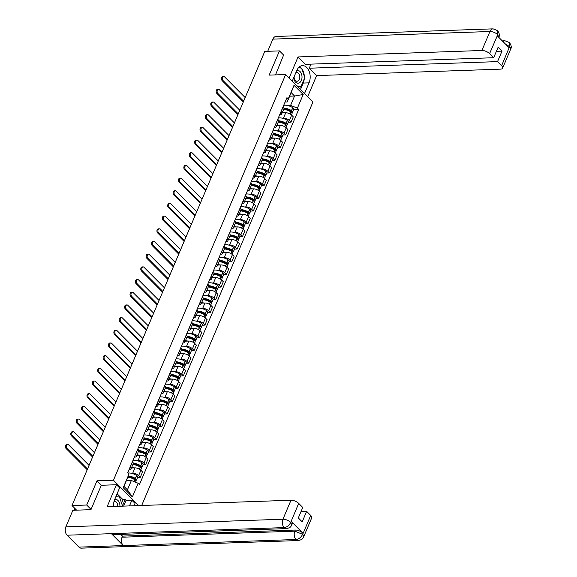 <?xml version="1.0" encoding="UTF-8"?>
<svg xmlns="http://www.w3.org/2000/svg" width="577" height="577" viewBox="0 0 577 577"><rect width="100%" height="100%" fill="white"/><g stroke="black" fill="none" stroke-linecap="round" stroke-linejoin="round"><path stroke-width="0.87" d="M141.682 505.481L312.965 101.97L285.651 74.541L113.445 480.223L96.986 480.8L86.701 505.026L72.002 505.546L264.778 51.403L279.47 50.891L269.185 75.118L285.651 74.541M283.841 55.277L279.47 50.891M86.701 505.026L91.072 509.419M76.604 510.162L72.002 505.546M131.426 473.284L132.703 473.241A4.515 1.969 23 0 1 138.617 475.643L140.283 477.316L142.562 471.95L140.896 470.277A4.515 1.969 -157 0 0 134.982 467.875L131.419 467.997M130.965 469.072L133.237 463.713A4.515 1.969 -157 0 0 132.479 461.831L130.2 467.19A4.515 1.969 23 0 1 130.965 469.072A4.515 1.969 23 0 1 129.32 469.837L128.952 469.851M137.6 477.41L140.283 477.316M136.807 460.597L138.091 460.554A4.515 1.969 23 0 1 143.998 462.956L145.664 464.636L147.943 459.27L146.277 457.597A4.515 1.969 -157 0 0 140.37 455.188L136.799 455.311M135.501 454.424L135.588 454.51A4.515 1.969 23 0 1 136.345 456.393A4.515 1.969 23 0 1 134.701 457.15L134.34 457.164M142.988 464.73L145.664 464.636M136.345 456.393L138.624 451.026A4.515 1.969 -157 0 0 137.867 449.144L137.78 449.057M142.194 447.918L143.471 447.875A4.515 1.969 23 0 1 149.385 450.276L151.051 451.95L153.323 446.584L151.657 444.91A4.515 1.969 -157 0 0 145.75 442.509L142.187 442.631M140.882 441.744L140.968 441.831A4.515 1.969 23 0 1 141.726 443.713A4.515 1.969 23 0 1 140.088 444.47L139.721 444.485M148.368 452.043L151.051 451.95M141.726 443.713L144.005 438.347A4.515 1.969 -157 0 0 143.247 436.464L143.161 436.378M147.575 435.231L148.859 435.188A4.515 1.969 23 0 1 154.766 437.597L156.432 439.27L158.711 433.904L157.045 432.231A4.515 1.969 -157 0 0 151.131 429.822L147.568 429.952M146.269 429.057L146.356 429.144A4.515 1.969 23 0 1 147.113 431.026A4.515 1.969 23 0 1 145.469 431.791L145.108 431.798M153.749 439.364L156.432 439.27M147.113 431.026L149.393 425.66A4.515 1.969 -157 0 0 148.628 423.778L148.549 423.691M152.963 422.552L154.239 422.508A4.515 1.969 23 0 1 160.146 424.91L161.812 426.583L164.092 421.217L162.425 419.544A4.515 1.969 -157 0 0 156.518 417.142L152.955 417.265M151.65 416.378L151.737 416.464A4.515 1.969 23 0 1 152.494 418.347A4.515 1.969 23 0 1 150.857 419.104L150.489 419.118M159.137 426.677L161.812 426.583M152.494 418.347L154.773 412.981A4.515 1.969 -157 0 0 154.016 411.098L153.929 411.012M158.343 409.872L159.627 409.821A4.515 1.969 23 0 1 165.534 412.23L167.2 413.904L169.479 408.538L167.813 406.864A4.515 1.969 -157 0 0 161.899 404.455L158.336 404.585M157.038 403.691L157.117 403.777A4.515 1.969 23 0 1 157.882 405.66A4.515 1.969 23 0 1 156.237 406.424L155.869 406.439M164.517 413.997L167.2 413.904M157.882 405.66L160.154 400.294A4.515 1.969 -157 0 0 159.396 398.411L159.31 398.325M163.724 397.185L165.008 397.142A4.515 1.969 23 0 1 170.915 399.544L172.581 401.217L174.86 395.851L173.194 394.178A4.515 1.969 -157 0 0 167.287 391.776L163.717 391.898M162.418 391.011L162.505 391.098A4.515 1.969 23 0 1 163.262 392.98A4.515 1.969 23 0 1 161.618 393.738L161.257 393.752M169.905 401.311L172.581 401.217M163.262 392.98L165.541 387.614A4.515 1.969 -157 0 0 164.784 385.732L164.697 385.645M169.111 384.506L170.388 384.462A4.515 1.969 23 0 1 176.302 386.864L177.968 388.537L180.24 383.171L178.574 381.498A4.515 1.969 -157 0 0 172.667 379.096L169.104 379.219M167.799 378.332L167.885 378.411A4.515 1.969 23 0 1 168.643 380.293A4.515 1.969 23 0 1 167.005 381.058L166.638 381.072M175.285 388.631L177.968 388.537M168.643 380.293L170.922 374.935A4.515 1.969 -157 0 0 170.165 373.045L170.078 372.966M174.492 371.819L175.776 371.776A4.515 1.969 23 0 1 181.683 374.177L183.349 375.851L185.628 370.492L183.962 368.818A4.515 1.969 -157 0 0 178.055 366.409L174.485 366.532M173.187 365.645L173.273 365.731A4.515 1.969 23 0 1 174.03 367.614A4.515 1.969 23 0 1 172.386 368.371L172.025 368.386M180.666 375.952L183.349 375.851M174.03 367.614L176.31 362.248A4.515 1.969 -157 0 0 175.545 360.365L175.466 360.279M179.88 359.139L181.156 359.096A4.515 1.969 23 0 1 187.063 361.498L188.729 363.171L191.009 357.805L189.343 356.132A4.515 1.969 -157 0 0 183.436 353.73L179.873 353.852M178.567 352.965L178.654 353.052A4.515 1.969 23 0 1 179.411 354.934A4.515 1.969 23 0 1 177.774 355.692L177.406 355.706M186.054 363.265L188.729 363.171M179.411 354.934L181.69 349.568A4.515 1.969 -157 0 0 180.933 347.686L180.846 347.599M185.26 346.452L186.544 346.409A4.515 1.969 23 0 1 192.451 348.818L194.117 350.491L196.396 345.125L194.73 343.452A4.515 1.969 -157 0 0 188.816 341.043L185.253 341.173M183.955 340.279L184.041 340.365A4.515 1.969 23 0 1 184.799 342.248A4.515 1.969 23 0 1 183.154 343.012L182.786 343.019M191.434 350.585L194.117 350.491M184.799 342.248L187.071 336.881A4.515 1.969 -157 0 0 186.313 334.999L186.234 334.912M190.641 333.773L191.925 333.73A4.515 1.969 23 0 1 197.832 336.131L199.498 337.805L201.777 332.439L200.111 330.765A4.515 1.969 -157 0 0 194.204 328.363L190.641 328.486M189.335 327.599L189.422 327.686A4.515 1.969 23 0 1 190.179 329.568A4.515 1.969 23 0 1 188.535 330.325L188.174 330.34M196.822 337.898L199.498 337.805M190.179 329.568L192.458 324.202A4.515 1.969 -157 0 0 191.701 322.319L191.614 322.233M196.029 321.093L197.305 321.043A4.515 1.969 23 0 1 203.219 323.452L204.885 325.125L207.157 319.759L205.491 318.086A4.515 1.969 -157 0 0 199.584 315.677L196.021 315.807M194.723 314.912L194.802 314.999A4.515 1.969 23 0 1 195.56 316.881A4.515 1.969 23 0 1 193.922 317.646L193.555 317.653M202.202 325.219L204.885 325.125M195.56 316.881L197.839 311.515A4.515 1.969 -157 0 0 197.082 309.633L196.995 309.546M201.409 308.406L202.693 308.363A4.515 1.969 23 0 1 208.6 310.765L210.266 312.438L212.545 307.072L210.879 305.399A4.515 1.969 -157 0 0 204.972 302.997L201.402 303.12M200.104 302.233L200.19 302.319A4.515 1.969 23 0 1 200.947 304.202A4.515 1.969 23 0 1 199.303 304.959L198.942 304.973M207.59 312.532L210.266 312.438M200.947 304.202L203.227 298.836A4.515 1.969 -157 0 0 202.469 296.953L202.383 296.866M206.797 295.727L208.073 295.676A4.515 1.969 23 0 1 213.98 298.085L215.647 299.759L217.926 294.393L216.26 292.719A4.515 1.969 -157 0 0 210.353 290.318L206.79 290.44M205.484 289.553L205.571 289.632A4.515 1.969 23 0 1 206.328 291.515A4.515 1.969 23 0 1 204.691 292.279L204.323 292.294M212.971 299.852L215.647 299.759M206.328 291.515L208.607 286.149A4.515 1.969 -157 0 0 207.85 284.266L207.763 284.187M212.177 283.04L213.461 282.997A4.515 1.969 23 0 1 219.368 285.399L221.034 287.072L223.313 281.706L221.647 280.033A4.515 1.969 -157 0 0 215.733 277.631L212.17 277.753M210.872 276.866L210.958 276.953A4.515 1.969 23 0 1 211.716 278.835A4.515 1.969 23 0 1 210.071 279.593L209.703 279.607M218.351 287.166L221.034 287.072M211.716 278.835L213.988 273.469A4.515 1.969 -157 0 0 213.23 271.587L213.151 271.5M217.558 270.361L218.842 270.317A4.515 1.969 23 0 1 224.749 272.719L226.415 274.392L228.694 269.026L227.028 267.353A4.515 1.969 -157 0 0 221.121 264.951L217.558 265.074M216.252 264.187L216.339 264.273A4.515 1.969 23 0 1 217.096 266.156A4.515 1.969 23 0 1 215.452 266.913L215.091 266.927M223.739 274.486L226.415 274.392M217.096 266.156L219.375 260.79A4.515 1.969 -157 0 0 218.618 258.907L218.532 258.821M222.946 257.674L224.222 257.63A4.515 1.969 23 0 1 230.136 260.039L231.803 261.713L234.082 256.347L232.416 254.673A4.515 1.969 -157 0 0 226.501 252.264L222.938 252.394M221.64 251.5L221.719 251.586A4.515 1.969 23 0 1 222.484 253.469A4.515 1.969 23 0 1 220.84 254.233L220.472 254.241M229.119 261.807L231.803 261.713M222.484 253.469L224.756 248.103A4.515 1.969 -157 0 0 223.999 246.22L223.912 246.134M228.326 244.994L229.61 244.951A4.515 1.969 23 0 1 235.517 247.353L237.183 249.026L239.462 243.66L237.796 241.987A4.515 1.969 -157 0 0 231.889 239.585L228.319 239.707M227.021 238.82L227.107 238.907A4.515 1.969 23 0 1 227.865 240.789A4.515 1.969 23 0 1 226.22 241.547L225.859 241.561M234.507 249.12L237.183 249.026M227.865 240.789L230.144 235.423A4.515 1.969 -157 0 0 229.386 233.541L229.3 233.454M233.714 232.315L234.99 232.264A4.515 1.969 23 0 1 240.905 234.673L242.571 236.346L244.843 230.98L243.177 229.307A4.515 1.969 -157 0 0 237.27 226.898L233.707 227.028M232.401 226.134L232.488 226.22A4.515 1.969 23 0 1 233.245 228.103A4.515 1.969 23 0 1 231.608 228.867L231.24 228.874M239.888 236.44L242.571 236.346M233.245 228.103L235.524 222.736A4.515 1.969 -157 0 0 234.767 220.854L234.68 220.767M239.094 219.628L240.378 219.585A4.515 1.969 23 0 1 246.285 221.986L247.951 223.66L250.23 218.294L248.564 216.62A4.515 1.969 -157 0 0 242.65 214.218L239.087 214.341M237.789 213.454L237.875 213.54A4.515 1.969 23 0 1 238.633 215.423A4.515 1.969 23 0 1 236.988 216.18L236.62 216.195M245.268 223.753L247.951 223.66M238.633 215.423L240.912 210.057A4.515 1.969 -157 0 0 240.147 208.174L240.068 208.088M244.482 206.948L245.759 206.898A4.515 1.969 23 0 1 251.666 209.307L253.332 210.98L255.611 205.614L253.945 203.941A4.515 1.969 -157 0 0 248.038 201.532L244.475 201.661M243.169 200.774L243.256 200.854A4.515 1.969 23 0 1 244.013 202.736A4.515 1.969 23 0 1 242.376 203.501L242.008 203.515M250.656 211.074L253.332 210.98M244.013 202.736L246.292 197.37A4.515 1.969 -157 0 0 245.535 195.488L245.449 195.408M249.863 194.261L251.139 194.218A4.515 1.969 23 0 1 257.053 196.62L258.72 198.293L260.999 192.927L259.333 191.254A4.515 1.969 -157 0 0 253.418 188.852L249.855 188.975M248.557 188.088L248.637 188.174A4.515 1.969 23 0 1 249.401 190.057A4.515 1.969 23 0 1 247.757 190.814L247.389 190.828M256.037 198.387L258.72 198.293M249.401 190.057L251.673 184.69A4.515 1.969 -157 0 0 250.916 182.808L250.829 182.721M255.243 181.582L256.527 181.539A4.515 1.969 23 0 1 262.434 183.94L264.1 185.614L266.379 180.248L264.713 178.574A4.515 1.969 -157 0 0 258.806 176.173L255.236 176.295M253.938 175.408L254.024 175.495A4.515 1.969 23 0 1 254.782 177.377A4.515 1.969 23 0 1 253.137 178.134L252.776 178.149M261.424 185.707L264.1 185.614M254.782 177.377L257.061 172.011A4.515 1.969 -157 0 0 256.303 170.128L256.217 170.042M260.631 168.895L261.908 168.852A4.515 1.969 23 0 1 267.822 171.261L269.488 172.934L271.76 167.568L270.094 165.895A4.515 1.969 -157 0 0 264.187 163.486L260.624 163.616M259.318 162.721L259.405 162.808A4.515 1.969 23 0 1 260.162 164.69A4.515 1.969 23 0 1 258.525 165.455L258.157 165.462M266.805 173.028L269.488 172.934M260.162 164.69L262.441 159.324A4.515 1.969 -157 0 0 261.684 157.442L261.597 157.355M266.011 156.216L267.295 156.172A4.515 1.969 23 0 1 273.202 158.574L274.868 160.247L277.148 154.881L275.481 153.208A4.515 1.969 -157 0 0 269.574 150.806L266.004 150.929M264.706 150.042L264.793 150.128A4.515 1.969 23 0 1 265.55 152.011A4.515 1.969 23 0 1 263.905 152.768L263.545 152.782M272.185 160.341L274.868 160.247M265.55 152.011L267.829 146.645A4.515 1.969 -157 0 0 267.064 144.762L266.985 144.676M271.399 143.536L272.676 143.485A4.515 1.969 23 0 1 278.583 145.894L280.249 147.568L282.528 142.202L280.862 140.528A4.515 1.969 -157 0 0 274.955 138.119L271.392 138.249M270.086 137.355L270.173 137.441A4.515 1.969 23 0 1 270.93 139.324A4.515 1.969 23 0 1 269.293 140.088L268.925 140.096M277.573 147.662L280.249 147.568M270.93 139.324L273.209 133.958A4.515 1.969 -157 0 0 272.452 132.075L272.366 131.989M276.78 130.849L278.064 130.806A4.515 1.969 23 0 1 283.971 133.208L285.637 134.881L287.916 129.515L286.25 127.842A4.515 1.969 -157 0 0 280.335 125.44L276.772 125.562M275.474 124.675L275.561 124.762A4.515 1.969 23 0 1 276.318 126.644A4.515 1.969 23 0 1 274.674 127.402L274.306 127.416M282.954 134.975L285.637 134.881M276.318 126.644L278.59 121.278A4.515 1.969 -157 0 0 277.833 119.396L277.746 119.309M282.16 118.17L283.444 118.119A4.515 1.969 23 0 1 289.351 120.528L291.017 122.201L293.296 116.835L291.63 115.162A4.515 1.969 -157 0 0 285.723 112.753L282.16 112.883M280.855 111.988L280.941 112.075A4.515 1.969 23 0 1 281.699 113.957A4.515 1.969 23 0 1 280.054 114.722L279.694 114.736M288.341 122.295L291.017 122.201M281.699 113.957L283.978 108.591A4.515 1.969 -157 0 0 283.22 106.709L283.134 106.63M131.376 480.49L138.177 483.266L132.385 496.92L123.204 487.702L129.003 474.049L124.019 486.44L127.402 489.844L131.376 480.49L126.471 480.663M289.661 96.2L294.566 96.027L291.183 92.623L287.209 101.978L288.233 98.934L286.949 97.643L127.719 472.758L129.003 474.049M288.233 98.934L294.025 85.273L303.206 94.491L297.407 108.144L290.599 105.375L294.566 96.027L303.206 94.491M138.177 483.266L139.461 484.55L298.691 109.435L297.407 108.144M138.696 505.582L113.445 480.223M101.429 485.264L96.986 480.8M287.548 105.483L290.599 105.375M287.209 101.978L285.074 102.05M293.722 109.608L298.691 109.435M132.385 496.92L127.402 489.844M123.204 487.702L124.019 486.44M291.183 92.623L294.025 85.273M89.06 465.358L68.605 444.809A2.207 1.45 88 0 0 67.747 444.434A2.207 1.45 88 0 0 66.42 446.021A2.207 1.45 88 0 0 67.047 448.466L66.088 448.502A2.207 1.45 -92 0 1 65.461 446.05A2.207 1.45 -92 0 1 66.788 444.47L67.747 444.434M127.906 477.287A7.458 3.246 23 0 1 134.773 479.718L134.888 479.79A2.474 1.082 23 0 1 135.941 481.326L135.566 482.199M128.649 480.591A7.458 3.246 -157 0 0 126.644 480.252M135.66 480.439A2.474 1.082 -157 0 0 136.489 480.028A2.474 1.082 -157 0 0 135.436 478.492L135.328 478.42A7.458 3.246 -157 0 0 128.361 475.975M136.489 480.028L137.752 477.056A2.474 1.082 -157 0 0 136.699 475.52L136.59 475.448A7.458 3.246 -157 0 0 128.015 473.053M128.123 476.674A6.181 2.69 23 0 1 134.693 478.708L134.809 478.78A1.204 0.527 23 0 1 135.314 479.53A1.204 0.527 23 0 1 134.881 479.732L134.802 479.732M130.604 476.955L128 477.049M87.509 469.022L67.047 448.466M66.088 448.502L87.214 469.721M120.802 534.41L122.504 536.12L295.28 530.054A5.885 2.56 23 0 1 302.983 533.191L291.241 521.399A5.885 2.56 23 0 1 292.229 523.851L291.767 524.947C290.685 526.195 291.681 527.378 286.473 528.597L113.698 534.663A6.037 3.967 -92 0 1 111.39 533.66L67.091 535.211A6.037 3.967 -92 0 1 65.85 526.837L72.875 510.299L90.964 509.657L101.321 485.271L116.453 484.738L119.598 487.897L114.693 499.437A11.035 7.263 88 0 0 113.611 506.462M116.453 484.738L107.134 506.693L290.988 500.237A5.885 2.56 23 0 1 298.698 503.375L302.766 507.464L298.316 517.951L302.189 521.846L306.647 511.359L310.714 515.441A5.885 2.56 23 0 1 311.703 517.901L303.646 536.884A5.885 2.56 -157 0 0 302.658 534.425L310.714 515.441M121.523 503.036L122.966 499.646L125.18 499.567L126.053 500.447L131.888 500.237L135.025 503.396L134.03 505.748M131.888 500.237L129.479 505.906M122.966 499.646L117.109 493.761M303.646 536.884C302.572 538.139 303.531 539.329 298.352 540.534L81.278 548.15A6.037 3.967 -92 0 1 78.941 547.119L123.247 545.568A6.037 3.967 -92 0 1 122.035 537.216L294.811 531.157L295.28 530.054M67.091 535.211L78.941 547.119M286.473 528.597A6.037 3.967 -92 0 1 284.165 527.594L111.39 533.66L123.247 545.568L296.023 539.502C298.843 539.134 301.014 537.454 302.521 534.468L302.658 534.425M306.647 511.359L301.028 511.554M122.504 536.12L122.035 537.216M126.053 500.447L123.644 506.108M122.497 505.885L125.18 499.567M291.76 524.947L290.772 522.495L291.241 521.399M65.85 526.837L282.932 519.221A6.037 3.967 -92 0 0 284.165 527.594C286.993 527.219 289.149 525.539 290.642 522.546L290.772 522.495M304.274 78.811A11.035 7.263 88 0 1 303.228 83.052L309.056 82.85A11.035 7.263 88 0 0 309.185 71.382A11.035 7.263 88 0 0 302.528 65.641A11.035 7.263 88 0 0 296.766 70.502L292.243 81.162M309.056 82.85L304.533 93.503M307.678 96.662L316.614 75.594L309.272 68.216L497.554 61.609L501.622 65.699L509.671 46.535L509.073 47.675L497.331 35.875L497.792 34.606L489.606 53.625A5.885 2.56 -157 0 0 481.896 50.487L489.952 31.504L272.878 39.128L267.706 51.303M311.003 64.126L309.272 68.216M496.386 51.317L502.004 51.122L498.124 47.227L493.674 57.714L305.392 64.321L298.042 56.943L481.896 50.487M289.106 78.003L298.042 56.943M316.614 75.594L500.468 69.146A5.885 2.56 -157 0 0 502.61 68.151A5.885 2.56 -157 0 0 501.622 65.699M272.878 39.128A6.037 3.967 -92 0 1 276.022 36.466L493.104 28.85A6.037 3.967 -92 0 0 489.952 31.504A5.885 2.56 23 0 1 497.662 34.642M493.674 57.714L489.606 53.625M502.004 51.122L497.554 61.609M283.61 55.046L275.51 74.895M304.317 76.222A11.035 7.263 88 0 0 301.728 68.613M301.259 68.05A11.035 7.263 88 0 0 299.643 66.68M303.228 83.052L300.509 89.457M300.992 68.021L298.619 67.574M299.629 88.584L300.559 86.391M299.586 67.87L300.927 67.819M298.1 87.048L298.345 86.471M505.575 44.155L509.541 46.578M503.057 41.631A6.037 3.967 -92 0 1 504.983 40.787L509.39 42.51L509.679 46.528M493.104 28.85L497.533 30.595L497.792 34.606M119.944 506.238A6.376 4.198 88 0 0 117.989 500.504A6.376 4.198 88 0 0 114.628 499.595M117.737 506.317A4.364 2.871 88 0 0 116.41 502.199A4.364 2.871 88 0 0 114.722 501.456A4.364 2.871 88 0 0 113.986 501.629M115.89 496.631L119.475 497.013L122.584 506.152M293.686 77.772A6.376 4.198 88 0 0 295.575 82.136A6.376 4.198 88 0 0 301.367 80.419A6.376 4.198 88 0 0 300.062 71.57A6.376 4.198 88 0 0 296.701 70.661M294.068 76.856A4.364 2.871 88 0 0 295.41 80.506A4.364 2.871 88 0 0 297.097 81.249A4.364 2.871 88 0 0 299.73 78.111A4.364 2.871 88 0 0 298.482 73.265A4.364 2.871 88 0 0 296.794 72.522A4.364 2.871 88 0 0 295.77 72.846M298.468 67.747L301.547 68.079L304.786 77.592L301.064 86.37L297.472 86.406M301.064 86.37L297.004 85.944M292.734 81.653L292.424 80.737M94.448 452.678L73.986 432.13A2.207 1.45 88 0 0 73.135 431.747A2.207 1.45 88 0 0 71.8 433.334A2.207 1.45 88 0 0 72.435 435.786L71.476 435.823A2.207 1.45 -92 0 1 70.841 433.37A2.207 1.45 -92 0 1 72.175 431.784L73.135 431.747M132.869 464.579A7.458 3.246 23 0 1 140.161 467.038L140.269 467.11A2.474 1.082 23 0 1 141.322 468.647L140.709 470.096M134.03 467.904A7.458 3.246 -157 0 0 131.614 467.543M141.04 467.759A2.474 1.082 -157 0 0 141.877 467.341A2.474 1.082 -157 0 0 140.824 465.805L140.709 465.733A7.458 3.246 -157 0 0 133.309 463.273M141.877 467.341L143.132 464.377A2.474 1.082 -157 0 0 142.086 462.841L141.971 462.768A7.458 3.246 -157 0 0 132.934 460.468M133.107 464.023A6.181 2.69 23 0 1 140.081 466.028L140.189 466.101A1.204 0.527 23 0 1 140.701 466.843A1.204 0.527 23 0 1 140.261 467.045L139.288 469.087M135.984 464.276L132.955 464.384M92.89 456.335L72.435 435.786M71.476 435.823L92.594 457.034M99.828 439.991L79.366 419.443A2.207 1.45 88 0 0 78.515 419.068A2.207 1.45 88 0 0 77.188 420.655A2.207 1.45 88 0 0 77.816 423.1L76.856 423.136A2.207 1.45 -92 0 1 76.229 420.683A2.207 1.45 -92 0 1 77.556 419.104L78.515 419.068M138.256 451.892A7.458 3.246 23 0 1 145.541 454.351L145.656 454.424A2.474 1.082 23 0 1 146.702 455.96L146.089 457.417M139.418 455.224A7.458 3.246 -157 0 0 136.994 454.864M146.428 455.073A2.474 1.082 -157 0 0 147.258 454.662A2.474 1.082 -157 0 0 146.205 453.125L146.096 453.053A7.458 3.246 -157 0 0 138.689 450.594M147.258 454.662L148.52 451.69A2.474 1.082 -157 0 0 147.467 450.154L147.351 450.082A7.458 3.246 -157 0 0 138.321 447.781M138.487 451.344A6.181 2.69 23 0 1 145.462 453.342L145.577 453.414A1.204 0.527 23 0 1 146.082 454.164A1.204 0.527 23 0 1 145.649 454.366L144.668 456.407M141.372 451.589L138.336 451.697M98.278 443.655L77.816 423.1M76.856 423.136L97.982 444.355M105.216 427.312L84.754 406.763A2.207 1.45 88 0 0 83.903 406.388A2.207 1.45 88 0 0 82.569 407.968A2.207 1.45 88 0 0 83.203 410.42L82.237 410.456A2.207 1.45 -92 0 1 81.609 408.004A2.207 1.45 -92 0 1 82.937 406.417L83.903 406.388M143.637 439.212A7.458 3.246 23 0 1 150.929 441.672L151.037 441.744A2.474 1.082 23 0 1 152.09 443.28L151.47 444.73M144.798 442.537A7.458 3.246 -157 0 0 142.375 442.177M151.809 442.393A2.474 1.082 -157 0 0 152.638 441.975A2.474 1.082 -157 0 0 151.592 440.439L151.477 440.366A7.458 3.246 -157 0 0 144.07 437.907M152.638 441.975L153.9 439.01A2.474 1.082 -157 0 0 152.847 437.474L152.739 437.402A7.458 3.246 -157 0 0 143.702 435.101M143.875 438.657A6.181 2.69 23 0 1 150.842 440.662L150.958 440.734A1.204 0.527 23 0 1 151.47 441.477A1.204 0.527 23 0 1 151.03 441.679L150.95 441.686M146.753 438.909L143.723 439.018M103.658 430.969L83.203 410.42M82.237 410.456L103.362 431.668M110.596 414.632L90.135 394.077A2.207 1.45 88 0 0 89.284 393.702A2.207 1.45 88 0 0 87.956 395.288A2.207 1.45 88 0 0 88.584 397.741L87.625 397.769A2.207 1.45 -92 0 1 86.997 395.324A2.207 1.45 -92 0 1 88.324 393.738L89.284 393.702M149.017 426.526A7.458 3.246 23 0 1 156.309 428.985L156.425 429.057A2.474 1.082 23 0 1 157.471 430.593L156.857 432.05M150.179 429.858A7.458 3.246 -157 0 0 147.762 429.497M157.189 429.706A2.474 1.082 -157 0 0 158.026 429.295A2.474 1.082 -157 0 0 156.973 427.759L156.865 427.687A7.458 3.246 -157 0 0 149.457 425.227M158.026 429.295L159.281 426.331A2.474 1.082 -157 0 0 158.235 424.795L158.12 424.722A7.458 3.246 -157 0 0 149.09 422.414M149.255 425.977A6.181 2.69 23 0 1 156.23 427.983L156.338 428.055A1.204 0.527 23 0 1 156.85 428.798A1.204 0.527 23 0 1 156.41 428.999L156.331 428.999M152.133 426.23L149.104 426.331M109.046 418.289L88.584 397.741M87.625 397.769L108.75 418.989M115.977 401.945L95.522 381.397A2.207 1.45 88 0 0 94.664 381.022A2.207 1.45 88 0 0 93.337 382.601A2.207 1.45 88 0 0 93.964 385.054L93.005 385.09A2.207 1.45 -92 0 1 92.378 382.638A2.207 1.45 -92 0 1 93.705 381.051L94.664 381.022M154.405 413.846A7.458 3.246 23 0 1 161.69 416.305L161.805 416.378A2.474 1.082 23 0 1 162.858 417.914L162.238 419.364M155.566 417.171A7.458 3.246 -157 0 0 153.143 416.81M162.577 417.027A2.474 1.082 -157 0 0 163.406 416.616A2.474 1.082 -157 0 0 162.361 415.079L162.245 415.007A7.458 3.246 -157 0 0 154.838 412.541M163.406 416.616L164.669 413.644A2.474 1.082 -157 0 0 163.616 412.108L163.507 412.036A7.458 3.246 -157 0 0 154.47 409.735M154.636 413.291A6.181 2.69 23 0 1 161.61 415.296L161.726 415.368A1.204 0.527 23 0 1 162.231 416.111A1.204 0.527 23 0 1 161.798 416.32L160.824 418.361M157.521 413.543L154.485 413.651M114.426 405.602L93.964 385.054M93.005 385.09L114.131 406.302M121.365 389.266L100.903 368.717A2.207 1.45 88 0 0 100.052 368.335A2.207 1.45 88 0 0 98.717 369.922A2.207 1.45 88 0 0 99.352 372.374L98.393 372.403A2.207 1.45 -92 0 1 97.758 369.958A2.207 1.45 -92 0 1 99.093 368.371L100.052 368.335M159.786 401.166A7.458 3.246 23 0 1 167.078 403.626L167.186 403.698A2.474 1.082 23 0 1 168.239 405.234L167.626 406.684M160.947 404.491A7.458 3.246 -157 0 0 158.531 404.131M167.957 404.347A2.474 1.082 -157 0 0 168.794 403.929A2.474 1.082 -157 0 0 167.741 402.393L167.626 402.32A7.458 3.246 -157 0 0 160.226 399.861M168.794 403.929L170.049 400.965A2.474 1.082 -157 0 0 169.003 399.428L168.888 399.356A7.458 3.246 -157 0 0 159.858 397.055M160.024 400.611A6.181 2.69 23 0 1 166.998 402.616L167.106 402.688A1.204 0.527 23 0 1 167.618 403.431A1.204 0.527 23 0 1 167.179 403.633L167.099 403.64M162.902 400.864L159.872 400.965M119.814 392.923L99.352 372.374M98.393 372.403L119.511 393.622M126.745 376.579L106.291 356.031A2.207 1.45 88 0 0 105.432 355.656A2.207 1.45 88 0 0 104.105 357.242A2.207 1.45 88 0 0 104.733 359.687L103.773 359.723A2.207 1.45 -92 0 1 103.146 357.271A2.207 1.45 -92 0 1 104.473 355.684L105.432 355.656M165.173 388.48A7.458 3.246 23 0 1 172.458 390.939L172.573 391.011A2.474 1.082 23 0 1 173.627 392.548L173.006 394.004M166.335 391.812A7.458 3.246 -157 0 0 163.911 391.451M173.345 391.66A2.474 1.082 -157 0 0 174.175 391.249A2.474 1.082 -157 0 0 173.122 389.713L173.013 389.641A7.458 3.246 -157 0 0 165.606 387.174M174.175 391.249L175.437 388.278A2.474 1.082 -157 0 0 174.384 386.741L174.276 386.669A7.458 3.246 -157 0 0 165.238 384.369M165.404 387.932A6.181 2.69 23 0 1 172.379 389.929L172.494 390.002A1.204 0.527 23 0 1 172.999 390.752A1.204 0.527 23 0 1 172.566 390.954L172.48 390.954M168.289 388.177L165.253 388.285M125.195 380.243L104.733 359.687M103.773 359.723L124.899 380.943M132.133 363.899L111.671 343.351A2.207 1.45 88 0 0 110.82 342.969A2.207 1.45 88 0 0 109.486 344.556A2.207 1.45 88 0 0 110.12 347.008L109.161 347.044A2.207 1.45 -92 0 1 108.526 344.592A2.207 1.45 -92 0 1 109.854 343.005L110.82 342.969M170.554 375.8A7.458 3.246 23 0 1 177.846 378.26L177.954 378.332A2.474 1.082 23 0 1 179.007 379.868L178.387 381.318M171.715 379.125A7.458 3.246 -157 0 0 169.292 378.764M178.726 378.981A2.474 1.082 -157 0 0 179.555 378.562A2.474 1.082 -157 0 0 178.509 377.026L178.394 376.954A7.458 3.246 -157 0 0 170.994 374.495M179.555 378.562L180.817 375.598A2.474 1.082 -157 0 0 179.764 374.062L179.656 373.99A7.458 3.246 -157 0 0 170.619 371.689M170.792 375.245A6.181 2.69 23 0 1 177.759 377.25L177.875 377.322A1.204 0.527 23 0 1 178.387 378.065A1.204 0.527 23 0 1 177.947 378.267L176.973 380.308M173.67 375.497L170.641 375.605M130.575 367.556L110.12 347.008M109.161 347.044L130.279 368.256M137.514 351.213L117.052 330.664A2.207 1.45 88 0 0 116.201 330.289A2.207 1.45 88 0 0 114.873 331.876A2.207 1.45 88 0 0 115.501 334.321L114.542 334.357A2.207 1.45 -92 0 1 113.914 331.905A2.207 1.45 -92 0 1 115.241 330.325L116.201 330.289M175.942 363.113A7.458 3.246 23 0 1 183.226 365.573L183.342 365.645A2.474 1.082 23 0 1 184.388 367.181L183.774 368.638M177.103 366.445A7.458 3.246 -157 0 0 174.68 366.085M184.106 366.294A2.474 1.082 -157 0 0 184.943 365.883A2.474 1.082 -157 0 0 183.89 364.347L183.782 364.275A7.458 3.246 -157 0 0 176.374 361.815M184.943 365.883L186.205 362.911A2.474 1.082 -157 0 0 185.152 361.375L185.037 361.303A7.458 3.246 -157 0 0 176.007 359.002M176.173 362.565A6.181 2.69 23 0 1 183.147 364.563L183.255 364.635A1.204 0.527 23 0 1 183.767 365.385A1.204 0.527 23 0 1 183.327 365.587L183.248 365.587M179.05 362.81L176.021 362.919M135.963 354.877L115.501 334.321M114.542 334.357L135.667 355.576M142.894 338.533L122.439 317.985A2.207 1.45 88 0 0 121.581 317.61A2.207 1.45 88 0 0 120.254 319.189A2.207 1.45 88 0 0 120.881 321.641L119.922 321.677A2.207 1.45 -92 0 1 119.295 319.225A2.207 1.45 -92 0 1 120.622 317.638L121.581 317.61M181.322 350.434A7.458 3.246 23 0 1 188.614 352.893L188.722 352.965A2.474 1.082 23 0 1 189.775 354.502L189.155 355.951M182.483 353.759A7.458 3.246 -157 0 0 180.06 353.398M189.494 353.614A2.474 1.082 -157 0 0 190.323 353.196A2.474 1.082 -157 0 0 189.278 351.66L189.162 351.588A7.458 3.246 -157 0 0 181.755 349.128M190.323 353.196L191.586 350.232A2.474 1.082 -157 0 0 190.533 348.696L190.424 348.623A7.458 3.246 -157 0 0 181.387 346.323M181.553 349.878A6.181 2.69 23 0 1 188.528 351.883L188.643 351.956A1.204 0.527 23 0 1 189.155 352.698A1.204 0.527 23 0 1 188.715 352.9L188.636 352.908M184.438 350.131L181.409 350.239M141.343 342.19L120.881 321.641M119.922 321.677L141.048 342.889M148.282 325.854L127.82 305.298A2.207 1.45 88 0 0 126.969 304.923A2.207 1.45 88 0 0 125.635 306.51A2.207 1.45 88 0 0 126.269 308.962L125.31 308.991A2.207 1.45 -92 0 1 124.675 306.546A2.207 1.45 -92 0 1 126.01 304.959L126.969 304.923M186.703 337.747A7.458 3.246 23 0 1 193.995 340.206L194.103 340.279A2.474 1.082 23 0 1 195.156 341.815L194.543 343.272M187.864 341.079A7.458 3.246 -157 0 0 185.448 340.718M194.875 340.928A2.474 1.082 -157 0 0 195.711 340.517A2.474 1.082 -157 0 0 194.658 338.98L194.55 338.908A7.458 3.246 -157 0 0 187.143 336.449M195.711 340.517L196.966 337.552A2.474 1.082 -157 0 0 195.92 336.016L195.805 335.944A7.458 3.246 -157 0 0 186.775 333.636M186.941 337.199A6.181 2.69 23 0 1 193.915 339.204L194.023 339.276A1.204 0.527 23 0 1 194.536 340.019A1.204 0.527 23 0 1 194.096 340.221L194.016 340.221M189.819 337.444L186.789 337.552M146.731 329.51L126.269 308.962M125.31 308.991L146.428 330.21M153.662 313.167L133.208 292.618A2.207 1.45 88 0 0 132.349 292.243A2.207 1.45 88 0 0 131.022 293.823A2.207 1.45 88 0 0 131.65 296.275L130.69 296.311A2.207 1.45 -92 0 1 130.063 293.859A2.207 1.45 -92 0 1 131.39 292.272L132.349 292.243M192.091 325.067A7.458 3.246 23 0 1 199.375 327.527L199.491 327.599A2.474 1.082 23 0 1 200.544 329.135L199.923 330.585M193.252 328.392A7.458 3.246 -157 0 0 190.828 328.032M200.262 328.248A2.474 1.082 -157 0 0 201.092 327.837A2.474 1.082 -157 0 0 200.039 326.301L199.93 326.229A7.458 3.246 -157 0 0 192.523 323.762M201.092 327.837L202.354 324.865A2.474 1.082 -157 0 0 201.301 323.329L201.193 323.257A7.458 3.246 -157 0 0 192.155 320.956M192.321 324.512A6.181 2.69 23 0 1 199.296 326.517L199.411 326.589A1.204 0.527 23 0 1 199.916 327.332A1.204 0.527 23 0 1 199.483 327.541L199.397 327.541M195.206 324.764L192.17 324.873M152.112 316.823L131.65 296.275M130.69 296.311L151.816 317.523M159.05 300.487L138.588 279.932A2.207 1.45 88 0 0 137.737 279.556A2.207 1.45 88 0 0 136.403 281.143A2.207 1.45 88 0 0 137.037 283.595L136.078 283.624A2.207 1.45 -92 0 1 135.444 281.179A2.207 1.45 -92 0 1 136.778 279.593L137.737 279.556M197.471 312.388A7.458 3.246 23 0 1 204.763 314.847L204.871 314.912A2.474 1.082 23 0 1 205.924 316.448L205.304 317.905M198.632 315.713A7.458 3.246 -157 0 0 196.216 315.352M205.643 315.569A2.474 1.082 -157 0 0 206.479 315.15A2.474 1.082 -157 0 0 205.426 313.614L205.311 313.542A7.458 3.246 -157 0 0 197.911 311.082M206.479 315.15L207.734 312.186A2.474 1.082 -157 0 0 206.681 310.65L206.573 310.577A7.458 3.246 -157 0 0 197.536 308.277M197.709 311.832A6.181 2.69 23 0 1 204.684 313.838L204.792 313.91A1.204 0.527 23 0 1 205.304 314.653A1.204 0.527 23 0 1 204.864 314.854L204.785 314.854M200.587 312.085L197.558 312.186M157.492 304.144L137.037 283.595M136.078 283.624L157.196 304.844M164.431 287.8L143.969 267.252A2.207 1.45 88 0 0 143.118 266.877A2.207 1.45 88 0 0 141.791 268.464A2.207 1.45 88 0 0 142.418 270.909L141.459 270.945A2.207 1.45 -92 0 1 140.831 268.493A2.207 1.45 -92 0 1 142.158 266.906L143.118 266.877M202.859 299.701A7.458 3.246 23 0 1 210.143 302.16L210.259 302.233A2.474 1.082 23 0 1 211.305 303.769L210.692 305.219M204.02 303.033A7.458 3.246 -157 0 0 201.597 302.673M211.023 302.882A2.474 1.082 -157 0 0 211.86 302.471A2.474 1.082 -157 0 0 210.807 300.934L210.699 300.862A7.458 3.246 -157 0 0 203.292 298.396M211.86 302.471L213.122 299.499A2.474 1.082 -157 0 0 212.069 297.963L211.954 297.891A7.458 3.246 -157 0 0 202.924 295.59M203.09 299.153A6.181 2.69 23 0 1 210.064 301.151L210.172 301.223A1.204 0.527 23 0 1 210.684 301.973A1.204 0.527 23 0 1 210.252 302.175L210.165 302.175M205.975 299.398L202.938 299.506M162.88 291.457L142.418 270.909M141.459 270.945L162.584 292.157M169.818 275.121L149.356 254.572A2.207 1.45 88 0 0 148.498 254.19A2.207 1.45 88 0 0 147.171 255.777A2.207 1.45 88 0 0 147.806 258.229L146.839 258.265A2.207 1.45 -92 0 1 146.212 255.813A2.207 1.45 -92 0 1 147.539 254.226L148.498 254.19M208.239 287.021A7.458 3.246 23 0 1 215.531 289.481L215.639 289.553A2.474 1.082 23 0 1 216.692 291.089L216.072 292.539M209.401 290.346A7.458 3.246 -157 0 0 206.977 289.986M216.411 290.202A2.474 1.082 -157 0 0 217.24 289.784A2.474 1.082 -157 0 0 216.195 288.248L216.079 288.175A7.458 3.246 -157 0 0 208.672 285.716M217.24 289.784L218.503 286.819A2.474 1.082 -157 0 0 217.45 285.283L217.341 285.211A7.458 3.246 -157 0 0 208.304 282.91M208.477 286.466A6.181 2.69 23 0 1 215.445 288.471L215.56 288.543A1.204 0.527 23 0 1 216.072 289.286A1.204 0.527 23 0 1 215.632 289.488L215.553 289.495M211.355 286.719L208.326 286.827M168.26 278.778L147.806 258.229M146.839 258.265L167.965 279.477M175.199 262.434L154.737 241.886A2.207 1.45 88 0 0 153.886 241.511A2.207 1.45 88 0 0 152.559 243.097A2.207 1.45 88 0 0 153.186 245.542L152.227 245.578A2.207 1.45 -92 0 1 151.592 243.126A2.207 1.45 -92 0 1 152.927 241.547L153.886 241.511M213.62 274.335A7.458 3.246 23 0 1 220.912 276.794L221.027 276.866A2.474 1.082 23 0 1 222.073 278.402L221.46 279.859M214.781 277.667A7.458 3.246 -157 0 0 212.365 277.306M221.792 277.515A2.474 1.082 -157 0 0 222.628 277.104A2.474 1.082 -157 0 0 221.575 275.568L221.467 275.496A7.458 3.246 -157 0 0 214.06 273.029M222.628 277.104L223.883 274.133A2.474 1.082 -157 0 0 222.837 272.596L222.722 272.524A7.458 3.246 -157 0 0 213.692 270.224M213.858 273.786A6.181 2.69 23 0 1 220.832 275.784L220.941 275.856A1.204 0.527 23 0 1 221.453 276.607A1.204 0.527 23 0 1 221.013 276.809L220.933 276.809M216.736 274.032L213.706 274.14M173.648 266.098L153.186 245.542M152.227 245.578L173.345 266.798M180.579 249.754L160.125 229.206A2.207 1.45 88 0 0 159.266 228.824A2.207 1.45 88 0 0 157.939 230.411A2.207 1.45 88 0 0 158.567 232.863L157.608 232.899A2.207 1.45 -92 0 1 156.98 230.447A2.207 1.45 -92 0 1 158.307 228.86L159.266 228.824M219.008 261.655A7.458 3.246 23 0 1 226.292 264.115L226.408 264.187A2.474 1.082 23 0 1 227.461 265.723L226.84 267.173M220.169 264.98A7.458 3.246 -157 0 0 217.745 264.619M227.179 264.836A2.474 1.082 -157 0 0 228.009 264.417A2.474 1.082 -157 0 0 226.956 262.881L226.848 262.809A7.458 3.246 -157 0 0 219.44 260.35M228.009 264.417L229.271 261.453A2.474 1.082 -157 0 0 228.218 259.917L228.11 259.845A7.458 3.246 -157 0 0 219.072 257.544M219.238 261.1A6.181 2.69 23 0 1 226.213 263.105L226.328 263.177A1.204 0.527 23 0 1 226.833 263.92A1.204 0.527 23 0 1 226.4 264.122L226.321 264.129M222.123 261.352L219.087 261.46M179.029 253.411L158.567 232.863M157.608 232.899L178.733 254.111M185.967 237.075L165.505 216.519A2.207 1.45 88 0 0 164.654 216.144A2.207 1.45 88 0 0 163.32 217.731A2.207 1.45 88 0 0 163.955 220.183L162.995 220.212A2.207 1.45 -92 0 1 162.361 217.767A2.207 1.45 -92 0 1 163.695 216.18L164.654 216.144M224.388 248.968A7.458 3.246 23 0 1 231.68 251.428L231.788 251.5A2.474 1.082 23 0 1 232.841 253.036L232.228 254.493M225.549 252.3A7.458 3.246 -157 0 0 223.133 251.94M232.56 252.149A2.474 1.082 -157 0 0 233.397 251.738A2.474 1.082 -157 0 0 232.343 250.202L232.228 250.129A7.458 3.246 -157 0 0 224.828 247.67M233.397 251.738L234.651 248.774A2.474 1.082 -157 0 0 233.606 247.237L233.49 247.165A7.458 3.246 -157 0 0 224.453 244.857M224.626 248.42A6.181 2.69 23 0 1 231.601 250.425L231.709 250.497A1.204 0.527 23 0 1 232.221 251.24A1.204 0.527 23 0 1 231.781 251.442L231.702 251.442M227.504 248.665L224.475 248.774M184.409 240.732L163.955 220.183M162.995 220.212L184.113 241.431M191.348 224.388L170.886 203.84A2.207 1.45 88 0 0 170.035 203.465A2.207 1.45 88 0 0 168.708 205.044A2.207 1.45 88 0 0 169.335 207.496L168.376 207.532A2.207 1.45 -92 0 1 167.748 205.08A2.207 1.45 -92 0 1 169.075 203.493L170.035 203.465M229.776 236.289A7.458 3.246 23 0 1 237.06 238.748L237.176 238.82A2.474 1.082 23 0 1 238.222 240.357L237.609 241.806M230.937 239.614A7.458 3.246 -157 0 0 228.514 239.253M237.94 239.469A2.474 1.082 -157 0 0 238.777 239.058A2.474 1.082 -157 0 0 237.724 237.522L237.616 237.45A7.458 3.246 -157 0 0 230.209 234.983M238.777 239.058L240.039 236.087A2.474 1.082 -157 0 0 238.986 234.55L238.871 234.478A7.458 3.246 -157 0 0 229.841 232.178M230.007 235.733A6.181 2.69 23 0 1 236.981 237.738L237.097 237.811A1.204 0.527 23 0 1 237.601 238.553A1.204 0.527 23 0 1 237.169 238.763L237.082 238.763M232.892 235.986L229.855 236.094M189.797 228.045L169.335 207.496M168.376 207.532L189.501 228.744M196.735 211.709L176.273 191.153A2.207 1.45 88 0 0 175.415 190.778A2.207 1.45 88 0 0 174.088 192.365A2.207 1.45 88 0 0 174.723 194.817L173.756 194.846A2.207 1.45 -92 0 1 173.129 192.401A2.207 1.45 -92 0 1 174.456 190.814L175.415 190.778M235.156 223.609A7.458 3.246 23 0 1 242.448 226.061L242.556 226.134A2.474 1.082 23 0 1 243.609 227.67L242.989 229.127M236.318 226.934A7.458 3.246 -157 0 0 233.894 226.573M243.328 226.783A2.474 1.082 -157 0 0 244.158 226.372A2.474 1.082 -157 0 0 243.112 224.835L242.996 224.763A7.458 3.246 -157 0 0 235.589 222.304M244.158 226.372L245.42 223.407A2.474 1.082 -157 0 0 244.367 221.871L244.259 221.799A7.458 3.246 -157 0 0 235.221 219.498M235.394 223.054A6.181 2.69 23 0 1 242.362 225.059L242.477 225.131A1.204 0.527 23 0 1 242.989 225.874A1.204 0.527 23 0 1 242.549 226.076L242.47 226.076M238.272 223.306L235.243 223.407M195.177 215.365L174.723 194.817M173.756 194.846L194.882 216.065M202.116 199.022L181.654 178.473A2.207 1.45 88 0 0 180.803 178.098A2.207 1.45 88 0 0 179.476 179.685A2.207 1.45 88 0 0 180.103 182.13L179.144 182.166A2.207 1.45 -92 0 1 178.517 179.714A2.207 1.45 -92 0 1 179.844 178.127L180.803 178.098M240.537 210.922A7.458 3.246 23 0 1 247.829 213.382L247.944 213.454A2.474 1.082 23 0 1 248.99 214.99L248.377 216.44M241.698 214.255A7.458 3.246 -157 0 0 239.282 213.894M248.709 214.103A2.474 1.082 -157 0 0 249.545 213.692A2.474 1.082 -157 0 0 248.492 212.156L248.384 212.084A7.458 3.246 -157 0 0 240.977 209.617M249.545 213.692L250.8 210.72A2.474 1.082 -157 0 0 249.754 209.184L249.639 209.112A7.458 3.246 -157 0 0 240.609 206.811M240.775 210.374A6.181 2.69 23 0 1 247.749 212.372L247.858 212.444A1.204 0.527 23 0 1 248.37 213.194A1.204 0.527 23 0 1 247.93 213.396L247.85 213.396M243.653 210.619L240.623 210.728M200.565 202.678L180.103 182.13M179.144 182.166L200.262 203.378M207.496 186.342L187.042 165.794A2.207 1.45 88 0 0 186.183 165.411A2.207 1.45 88 0 0 184.856 166.998A2.207 1.45 88 0 0 185.484 169.45L184.525 169.487A2.207 1.45 -92 0 1 183.897 167.034A2.207 1.45 -92 0 1 185.224 165.448L186.183 165.411M245.925 198.243A7.458 3.246 23 0 1 253.209 200.702L253.325 200.774A2.474 1.082 23 0 1 254.378 202.311L253.757 203.76M247.086 201.568A7.458 3.246 -157 0 0 244.662 201.207M254.096 201.423A2.474 1.082 -157 0 0 254.926 201.005A2.474 1.082 -157 0 0 253.88 199.469L253.765 199.397A7.458 3.246 -157 0 0 246.357 196.937M254.926 201.005L256.188 198.041A2.474 1.082 -157 0 0 255.135 196.505L255.027 196.432A7.458 3.246 -157 0 0 245.99 194.132M246.155 197.687A6.181 2.69 23 0 1 253.13 199.692L253.245 199.765A1.204 0.527 23 0 1 253.75 200.507A1.204 0.527 23 0 1 253.317 200.709L253.238 200.717M249.04 197.94L246.004 198.041M205.946 189.999L185.484 169.45M184.525 169.487L205.65 190.698M212.884 173.655L192.422 153.107A2.207 1.45 88 0 0 191.571 152.732A2.207 1.45 88 0 0 190.237 154.319A2.207 1.45 88 0 0 190.872 156.764L189.912 156.8A2.207 1.45 -92 0 1 189.278 154.347A2.207 1.45 -92 0 1 190.612 152.768L191.571 152.732M251.305 185.556A7.458 3.246 23 0 1 258.597 188.015L258.705 188.088A2.474 1.082 23 0 1 259.758 189.624L259.145 191.081M252.466 188.888A7.458 3.246 -157 0 0 250.05 188.528M259.477 188.737A2.474 1.082 -157 0 0 260.314 188.326A2.474 1.082 -157 0 0 259.261 186.789L259.145 186.717A7.458 3.246 -157 0 0 251.745 184.251M260.314 188.326L261.569 185.354A2.474 1.082 -157 0 0 260.523 183.818L260.407 183.746A7.458 3.246 -157 0 0 251.377 181.445M251.543 185.008A6.181 2.69 23 0 1 258.518 187.006L258.626 187.078A1.204 0.527 23 0 1 259.138 187.828A1.204 0.527 23 0 1 258.698 188.03L257.724 190.071M254.421 185.253L251.392 185.361M211.326 177.319L190.872 156.764M189.912 156.8L211.031 178.019M218.265 160.976L197.81 140.427A2.207 1.45 88 0 0 196.952 140.045A2.207 1.45 88 0 0 195.625 141.632A2.207 1.45 88 0 0 196.252 144.084L195.293 144.12A2.207 1.45 -92 0 1 194.665 141.668A2.207 1.45 -92 0 1 195.992 140.081L196.952 140.045M256.693 172.876A7.458 3.246 23 0 1 263.977 175.336L264.093 175.408A2.474 1.082 23 0 1 265.139 176.944L264.526 178.394M257.854 176.201A7.458 3.246 -157 0 0 255.431 175.841M264.865 176.057A2.474 1.082 -157 0 0 265.694 175.639A2.474 1.082 -157 0 0 264.641 174.103L264.533 174.03A7.458 3.246 -157 0 0 257.126 171.571M265.694 175.639L266.956 172.674A2.474 1.082 -157 0 0 265.903 171.138L265.788 171.066A7.458 3.246 -157 0 0 256.758 168.765M256.924 172.321A6.181 2.69 23 0 1 263.898 174.326L264.014 174.398A1.204 0.527 23 0 1 264.518 175.141A1.204 0.527 23 0 1 264.086 175.343L263.999 175.35M259.809 172.573L256.772 172.682M216.714 164.633L196.252 144.084M195.293 144.12L216.418 165.332M223.652 148.289L203.191 127.741A2.207 1.45 88 0 0 202.339 127.366A2.207 1.45 88 0 0 201.005 128.952A2.207 1.45 88 0 0 201.64 131.405L200.681 131.433A2.207 1.45 -92 0 1 200.046 128.981A2.207 1.45 -92 0 1 201.373 127.402L202.339 127.366M262.073 160.19A7.458 3.246 23 0 1 269.365 162.649L269.473 162.721A2.474 1.082 23 0 1 270.526 164.257L269.906 165.714M263.235 163.522A7.458 3.246 -157 0 0 260.811 163.161M270.245 163.37A2.474 1.082 -157 0 0 271.075 162.959A2.474 1.082 -157 0 0 270.029 161.423L269.913 161.351A7.458 3.246 -157 0 0 262.513 158.891M271.075 162.959L272.337 159.995A2.474 1.082 -157 0 0 271.284 158.459L271.176 158.386A7.458 3.246 -157 0 0 262.138 156.078M262.311 159.641A6.181 2.69 23 0 1 269.279 161.647L269.394 161.711A1.204 0.527 23 0 1 269.906 162.462A1.204 0.527 23 0 1 269.466 162.664L269.387 162.664M265.189 159.887L262.16 159.995M222.095 151.953L201.64 131.405M200.681 131.433L221.799 152.653M229.033 135.609L208.571 115.061A2.207 1.45 88 0 0 207.72 114.686A2.207 1.45 88 0 0 206.393 116.265A2.207 1.45 88 0 0 207.02 118.718L206.061 118.754A2.207 1.45 -92 0 1 205.434 116.302A2.207 1.45 -92 0 1 206.761 114.715L207.72 114.686M267.461 147.51A7.458 3.246 23 0 1 274.746 149.97L274.861 150.042A2.474 1.082 23 0 1 275.907 151.578L275.294 153.028M268.615 150.835A7.458 3.246 -157 0 0 266.199 150.474M275.626 150.691A2.474 1.082 -157 0 0 276.462 150.272A2.474 1.082 -157 0 0 275.409 148.743L275.301 148.671A7.458 3.246 -157 0 0 267.894 146.205M276.462 150.272L277.717 147.308A2.474 1.082 -157 0 0 276.671 145.772L276.556 145.7A7.458 3.246 -157 0 0 267.526 143.399M267.692 146.955A6.181 2.69 23 0 1 274.666 148.96L274.775 149.032A1.204 0.527 23 0 1 275.287 149.775A1.204 0.527 23 0 1 274.847 149.977L273.873 152.025M270.57 147.207L267.54 147.315M227.482 139.266L207.02 118.718M206.061 118.754L227.187 139.966M234.413 122.93L213.959 102.374A2.207 1.45 88 0 0 213.101 101.999A2.207 1.45 88 0 0 211.773 103.586A2.207 1.45 88 0 0 212.401 106.038L211.442 106.067A2.207 1.45 -92 0 1 210.814 103.622A2.207 1.45 -92 0 1 212.141 102.035L213.101 101.999M272.842 134.83A7.458 3.246 23 0 1 280.133 137.283L280.242 137.355A2.474 1.082 23 0 1 281.295 138.891L280.674 140.348M274.003 138.155A7.458 3.246 -157 0 0 271.579 137.795M281.013 138.004A2.474 1.082 -157 0 0 281.843 137.593A2.474 1.082 -157 0 0 280.797 136.057L280.682 135.984A7.458 3.246 -157 0 0 273.274 133.525M281.843 137.593L283.105 134.629A2.474 1.082 -157 0 0 282.052 133.092L281.944 133.02A7.458 3.246 -157 0 0 272.907 130.719M273.072 134.275A6.181 2.69 23 0 1 280.047 136.28L280.162 136.352A1.204 0.527 23 0 1 280.667 137.095A1.204 0.527 23 0 1 280.234 137.297L280.155 137.297M275.957 134.528L272.921 134.629M232.863 126.587L212.401 106.038M211.442 106.067L232.567 127.286M239.801 110.243L219.339 89.695A2.207 1.45 88 0 0 218.488 89.32A2.207 1.45 88 0 0 217.154 90.906A2.207 1.45 88 0 0 217.789 93.351L216.829 93.387A2.207 1.45 -92 0 1 216.195 90.935A2.207 1.45 -92 0 1 217.529 89.348L218.488 89.32M278.222 122.144A7.458 3.246 23 0 1 285.514 124.603L285.622 124.675A2.474 1.082 23 0 1 286.675 126.212L286.062 127.661M279.383 125.476A7.458 3.246 -157 0 0 276.967 125.115M286.394 125.324A2.474 1.082 -157 0 0 287.231 124.913A2.474 1.082 -157 0 0 286.178 123.377L286.062 123.305A7.458 3.246 -157 0 0 278.662 120.838M287.231 124.913L288.486 121.942A2.474 1.082 -157 0 0 287.44 120.405L287.324 120.333A7.458 3.246 -157 0 0 278.294 118.033M278.46 121.588A6.181 2.69 23 0 1 285.435 123.593L285.543 123.666A1.204 0.527 23 0 1 286.055 124.416A1.204 0.527 23 0 1 285.615 124.618L285.536 124.618M281.338 121.841L278.309 121.949M238.251 113.9L217.789 93.351M216.829 93.387L237.948 114.599M245.182 97.563L224.727 77.015A2.207 1.45 88 0 0 223.869 76.633A2.207 1.45 88 0 0 222.542 78.22A2.207 1.45 88 0 0 223.169 80.672L222.21 80.701A2.207 1.45 -92 0 1 221.582 78.256A2.207 1.45 -92 0 1 222.91 76.669L223.869 76.633M283.61 109.464A7.458 3.246 23 0 1 290.895 111.924L291.01 111.996A2.474 1.082 23 0 1 292.063 113.532L291.443 114.982M284.771 112.789A7.458 3.246 -157 0 0 282.348 112.428M291.782 112.645A2.474 1.082 -157 0 0 292.611 112.226A2.474 1.082 -157 0 0 291.558 110.69L291.45 110.618A7.458 3.246 -157 0 0 284.043 108.159M292.611 112.226L293.873 109.262A2.474 1.082 -157 0 0 292.82 107.726L292.712 107.654A7.458 3.246 -157 0 0 283.675 105.353M283.841 108.909A6.181 2.69 23 0 1 290.815 110.914L290.931 110.986A1.204 0.527 23 0 1 291.435 111.729A1.204 0.527 23 0 1 291.003 111.931L290.916 111.938M286.726 109.161L283.689 109.262M243.631 101.22L223.169 80.672M222.21 80.701L243.335 101.92M285.723 112.753L283.444 118.119M280.335 125.44L278.064 130.806M274.955 138.119L272.676 143.485M269.574 150.806L267.295 156.172M264.187 163.486L261.908 168.852M258.806 176.173L256.527 181.539M253.418 188.852L251.139 194.218M248.038 201.532L245.759 206.898M242.65 214.218L240.378 219.585M237.27 226.898L234.99 232.264M231.889 239.585L229.61 244.951M226.501 252.264L224.222 257.63M221.121 264.951L218.842 270.317M215.733 277.631L213.461 282.997M210.353 290.318L208.073 295.676M204.972 302.997L202.693 308.363M199.584 315.677L197.305 321.043M194.204 328.363L191.925 333.73M188.816 341.043L186.544 346.409M183.436 353.73L181.156 359.096M178.055 366.409L175.776 371.776M172.667 379.096L170.388 384.462M167.287 391.776L165.008 397.142M161.899 404.455L159.627 409.821M156.518 417.142L154.239 422.508M151.131 429.822L148.859 435.188M145.75 442.509L143.471 447.875M140.37 455.188L138.091 460.554M134.982 467.875L132.703 473.241M277.833 119.396L275.561 124.762M272.452 132.075L270.173 137.441M267.064 144.762L264.793 150.128M261.684 157.442L259.405 162.808M256.303 170.128L254.024 175.495M250.916 182.808L248.637 188.174M245.535 195.488L243.256 200.854M240.147 208.174L237.875 213.54M234.767 220.854L232.488 226.22M229.386 233.541L227.107 238.907M223.999 246.22L221.719 251.586M218.618 258.907L216.339 264.273M213.23 271.587L210.958 276.953M207.85 284.266L205.571 289.632M202.469 296.953L200.19 302.319M197.082 309.633L194.802 314.999M191.701 322.319L189.422 327.686M186.313 334.999L184.041 340.365M180.933 347.686L178.654 353.052M175.545 360.365L173.273 365.731M170.165 373.045L167.885 378.411M164.784 385.732L162.505 391.098M159.396 398.411L157.117 403.777M154.016 411.098L151.737 416.464M148.628 423.778L146.356 429.144M143.247 436.464L140.968 441.831M137.867 449.144L135.588 454.51M283.22 106.709L280.941 112.075M286.25 127.842L283.971 133.208M280.862 140.528L278.583 145.894M275.481 153.208L273.202 158.574M270.094 165.895L267.822 171.261M264.713 178.574L262.434 183.94M259.333 191.254L257.053 196.62M253.945 203.941L251.666 209.307M248.564 216.62L246.285 221.986M243.177 229.307L240.905 234.673M237.796 241.987L235.517 247.353M232.416 254.673L230.136 260.039M227.028 267.353L224.749 272.719M221.647 280.033L219.368 285.399M216.26 292.719L213.98 298.085M210.879 305.399L208.6 310.765M205.491 318.086L203.219 323.452M200.111 330.765L197.832 336.131M194.73 343.452L192.451 348.818M189.343 356.132L187.063 361.498M183.962 368.818L181.683 374.177M178.574 381.498L176.302 386.864M173.194 394.178L170.915 399.544M167.813 406.864L165.534 412.23M162.425 419.544L160.146 424.91M157.045 432.231L154.766 437.597M151.657 444.91L149.385 450.276M146.277 457.597L143.998 462.956M140.896 470.277L138.617 475.643M291.63 115.162L289.351 120.528M75.262 508.813L74.657 510.234M134.773 479.718L133.994 481.557M134.888 479.79L134.116 481.607M136.699 475.52L135.436 478.492M136.59 475.448L135.328 478.42M135.155 479.076L134.881 479.732M302.983 533.191L302.528 534.461M298.698 503.375L290.649 522.531M290.635 522.358A5.885 2.56 23 0 0 282.932 519.221L290.988 500.237M298.352 540.534A6.037 3.967 -92 0 1 296.023 539.502A6.037 3.967 -92 0 1 294.811 531.157L302.521 534.288M509.39 42.51C511.33 45.208 511.756 47.429 510.667 49.168A5.885 2.56 -157 0 0 509.679 46.715M497.547 30.617C499.444 33.271 499.855 35.478 498.788 37.238L497.8 34.779M140.269 467.11L139.403 469.159M142.086 462.841L140.824 465.805M141.971 462.768L140.709 465.733M140.543 466.389L140.261 467.045M145.656 454.424L144.784 456.472M147.467 450.154L146.205 453.125M147.351 450.082L146.096 453.053M145.923 453.71L145.649 454.366M150.929 441.672L150.056 443.727M151.037 441.744L150.171 443.792M152.847 437.474L151.592 440.439M152.739 437.402L151.477 440.366M151.311 441.023L151.03 441.679M156.309 428.985L155.437 431.041M156.425 429.057L155.552 431.106M158.235 424.795L156.973 427.759M158.12 424.722L156.865 427.687M156.692 428.343L156.41 428.999M161.805 416.378L160.933 418.426M163.616 412.108L162.361 415.079M163.507 412.036L162.245 415.007M162.079 415.656L161.798 416.32M167.078 403.626L166.205 405.674M167.186 403.698L166.32 405.739M169.003 399.428L167.741 402.393M168.888 399.356L167.626 402.32M167.46 402.977L167.179 403.633M172.458 390.939L171.585 392.995M172.573 391.011L171.701 393.06M174.384 386.741L173.122 389.713M174.276 386.669L173.013 389.641M172.84 390.297L172.566 390.954M177.954 378.332L177.089 380.38M179.764 374.062L178.509 377.026M179.656 373.99L178.394 376.954M178.228 377.61L177.947 378.267M183.226 365.573L182.354 367.628M183.342 365.645L182.469 367.693M185.152 361.375L183.89 364.347M185.037 361.303L183.782 364.275M183.609 364.931L183.327 365.587M188.614 352.893L187.741 354.949M188.722 352.965L187.857 355.014M190.533 348.696L189.278 351.66M190.424 348.623L189.162 351.588M188.996 352.244L188.715 352.9M193.995 340.206L193.122 342.262M194.103 340.279L193.237 342.327M195.92 336.016L194.658 338.98M195.805 335.944L194.55 338.908M194.377 339.565L194.096 340.221M199.375 327.527L198.51 329.582M199.491 327.599L198.618 329.647M201.301 323.329L200.039 326.301M201.193 323.257L199.93 326.229M199.757 326.878L199.483 327.541M204.763 314.847L203.89 316.896M204.871 314.912L204.006 316.961M206.681 310.65L205.426 313.614M206.573 310.577L205.311 313.542M205.145 314.198L204.864 314.854M210.143 302.16L209.271 304.216M210.259 302.233L209.386 304.281M212.069 297.963L210.807 300.934M211.954 297.891L210.699 300.862M210.526 301.511L210.252 302.175M215.531 289.481L214.658 291.529M215.639 289.553L214.774 291.594M217.45 285.283L216.195 288.248M217.341 285.211L216.079 288.175M215.913 288.832L215.632 289.488M220.912 276.794L220.039 278.85M221.027 276.866L220.154 278.915M222.837 272.596L221.575 275.568M222.722 272.524L221.467 275.496M221.294 276.152L221.013 276.809M226.292 264.115L225.427 266.17M226.408 264.187L225.535 266.235M228.218 259.917L226.956 262.881M228.11 259.845L226.848 262.809M226.674 263.465L226.4 264.122M231.68 251.428L230.807 253.483M231.788 251.5L230.923 253.548M233.606 247.237L232.343 250.202M233.49 247.165L232.228 250.129M232.062 250.786L231.781 251.442M237.06 238.748L236.188 240.804M237.176 238.82L236.303 240.869M238.986 234.55L237.724 237.522M238.871 234.478L237.616 237.45M237.443 238.099L237.169 238.763M242.448 226.061L241.575 228.117M242.556 226.134L241.691 228.182M244.367 221.871L243.112 224.835M244.259 221.799L242.996 224.763M242.83 225.419L242.549 226.076M247.829 213.382L246.956 215.437M247.944 213.454L247.071 215.502M249.754 209.184L248.492 212.156M249.639 209.112L248.384 212.084M248.211 212.733L247.93 213.396M253.209 200.702L252.344 202.751M253.325 200.774L252.452 202.815M255.135 196.505L253.88 199.469M255.027 196.432L253.765 199.397M253.599 200.053L253.317 200.709M258.705 188.088L257.84 190.136M260.523 183.818L259.261 186.789M260.407 183.746L259.145 186.717M258.979 187.374L258.698 188.03M263.977 175.336L263.105 177.384M264.093 175.408L263.22 177.456M265.903 171.138L264.641 174.103M265.788 171.066L264.533 174.03M264.36 174.687L264.086 175.343M269.365 162.649L268.493 164.705M269.473 162.721L268.608 164.77M271.284 158.459L270.029 161.423M271.176 158.386L269.913 161.351M269.748 162.007L269.466 162.664M274.861 150.042L273.988 152.09M276.671 145.772L275.409 148.743M276.556 145.7L275.301 148.671M275.128 149.32L274.847 149.977M280.133 137.283L279.261 139.338M280.242 137.355L279.376 139.403M282.052 133.092L280.797 136.057M281.944 133.02L280.682 135.984M280.516 136.641L280.234 137.297M285.514 124.603L284.641 126.659M285.622 124.675L284.757 126.724M287.44 120.405L286.178 123.377M287.324 120.333L286.062 123.305M285.896 123.954L285.615 124.618M290.895 111.924L290.022 113.972M291.01 111.996L290.137 114.037M292.82 107.726L291.558 110.69M292.712 107.654L291.45 110.618M291.277 111.274L291.003 111.931M74.072 510.256L74.859 508.409M502.307 40.88L504.983 40.787M502.61 68.151L510.667 49.168"/></g></svg>
